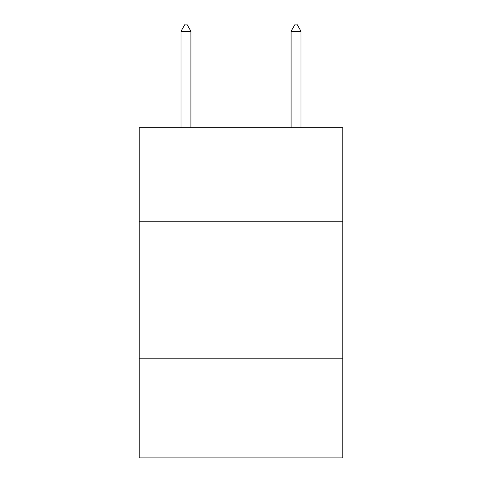 <?xml version="1.0" encoding="UTF-8"?>
<svg xmlns="http://www.w3.org/2000/svg" width="482" height="482" viewBox="0 0 482 482"><rect width="100%" height="100%" fill="white"/><g stroke="black" fill="none" stroke-linecap="round" stroke-linejoin="round"><path stroke-width="0.72" d="M139.184 221.244L342.816 221.244L342.816 127.682L139.184 127.682L139.184 457.9L342.816 457.9L342.816 358.831L139.184 358.831M342.816 358.831L342.816 221.244M190.914 31.258L186.787 24.1L185.136 24.1L181.009 31.258L190.914 31.258L190.914 127.682M181.009 31.258L181.009 127.682M295.213 24.1L296.864 24.1L300.991 31.258L291.086 31.258L295.213 24.1M300.991 127.682L300.991 31.258M291.086 127.682L291.086 31.258"/></g></svg>
